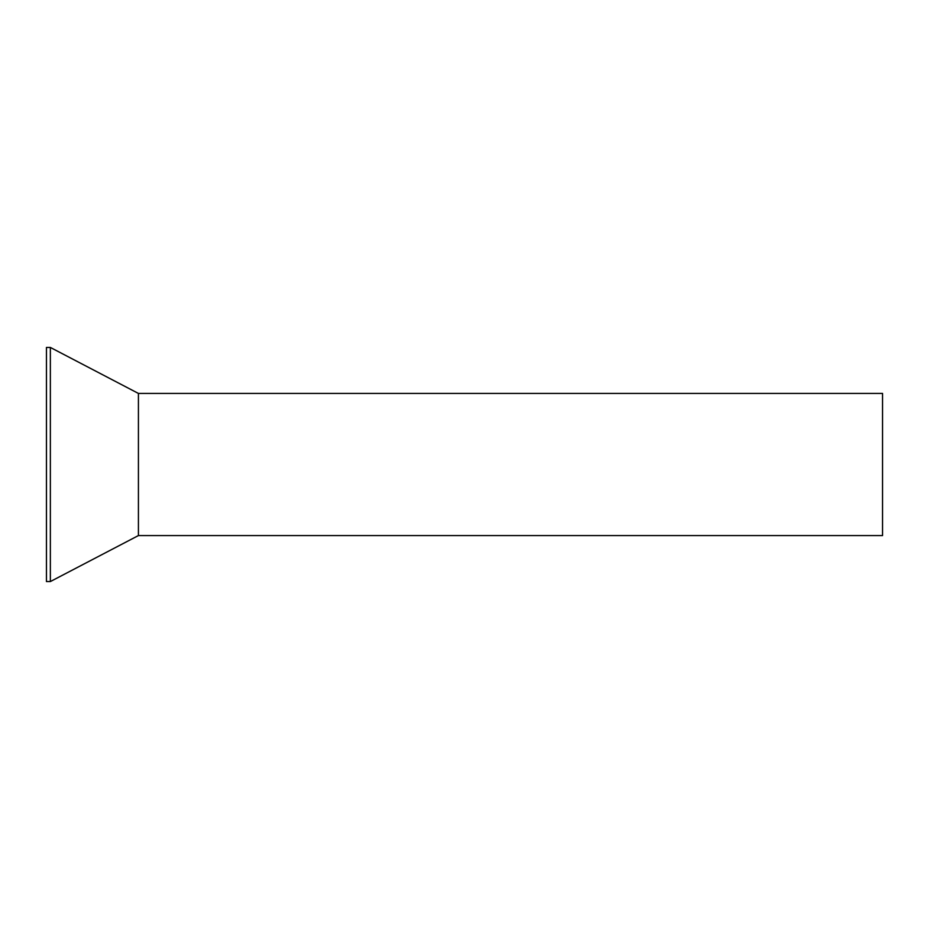 <?xml version="1.0" encoding="UTF-8"?>
<svg xmlns="http://www.w3.org/2000/svg" width="929" height="929" viewBox="0 0 929 929"><rect width="100%" height="100%" fill="white"/><g stroke="black" fill="none" stroke-linecap="round" stroke-linejoin="round"><path stroke-width="1.39" d="M138.421 393.431L882.55 393.431L882.55 535.568L138.421 535.568L50.363 581.554L50.363 347.446L138.421 393.431L138.421 535.568M50.363 347.446L46.45 347.446L46.45 581.554L50.363 581.554"/></g></svg>
